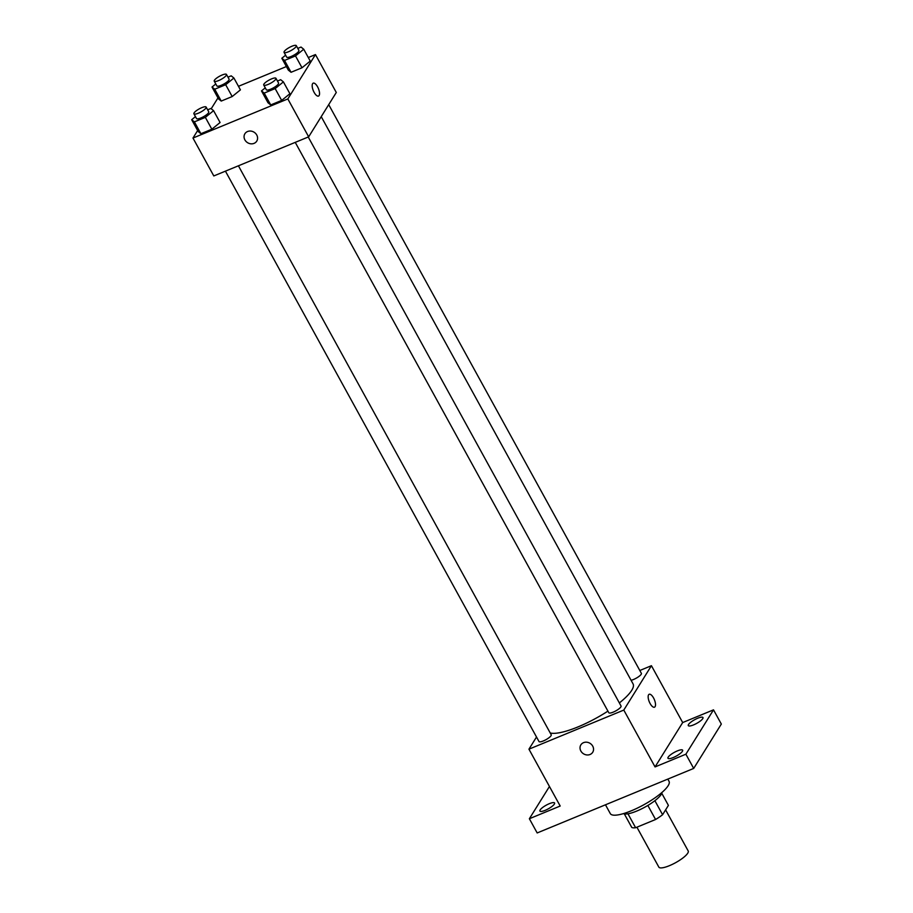 <?xml version="1.0" encoding="UTF-8"?>
<svg xmlns="http://www.w3.org/2000/svg" width="913" height="913" viewBox="0 0 913 913"><rect width="100%" height="100%" fill="white"/><g stroke="black" fill="none" stroke-linecap="round" stroke-linejoin="round"><path stroke-width="1.37" d="M636.909 827.201L658.844 867.11A16.754 4.2 -28.8 0 0 675.552 862.717A16.754 4.2 -28.8 0 0 688.208 850.973L665.611 809.865M661.788 793.329L668.407 805.38L662.598 814.716A21.627 5.421 -28.8 0 1 655.58 819.497L635.619 827.726A21.627 5.421 -28.8 0 1 631.762 827.429L624.344 813.917M627.95 813.791L635.619 827.726M647.853 805.449L655.58 819.497M662.028 792.381A22.334 5.604 151.2 0 1 636.749 811.064A22.334 5.604 151.2 0 1 623.408 813.609M654.883 800.69L662.598 814.716M605.467 804.798L610.306 813.597A33.507 8.4 -28.8 0 0 643.722 804.821A33.507 8.4 -28.8 0 0 669.035 781.311L667.814 779.097M639.808 670.496L651.426 665.703L682.684 722.56L713.51 709.846L721.327 724.055L693.697 768.426L537.175 832.953L529.369 818.733L549.455 786.481M713.51 709.846L685.88 754.206L693.697 768.426M685.88 754.206L655.055 766.92L623.796 710.074L528.947 749.174L560.194 806.031L529.369 818.733M592.72 752.266A6.984 6.174 31.9 0 1 586.785 754.937A6.984 6.174 31.9 0 1 580.862 751.011A6.984 6.174 31.9 0 1 580.862 744.882A6.984 6.174 31.9 0 1 590.049 743.342A6.984 6.174 31.9 0 1 592.72 752.266A6.984 6.174 31.9 0 1 586.785 754.937A6.984 6.174 31.9 0 1 580.862 751.022A6.984 6.174 31.9 0 1 580.862 744.882M545.175 810.345A8.377 2.1 151.2 0 1 539.903 811.052A8.377 2.1 151.2 0 1 549.318 803.691A8.377 2.1 151.2 0 1 554.579 802.984A8.377 2.1 151.2 0 1 545.175 810.345M693.56 724.899A8.377 2.1 151.2 0 1 688.299 725.607A8.377 2.1 151.2 0 1 697.703 718.246A8.377 2.1 151.2 0 1 702.976 717.538A8.377 2.1 151.2 0 1 693.56 724.899M673.235 757.55A8.377 2.1 151.2 0 1 667.962 758.258A8.377 2.1 151.2 0 1 677.378 750.897A8.377 2.1 151.2 0 1 682.639 750.189A8.377 2.1 151.2 0 1 673.235 757.55M682.684 722.56L655.055 766.92M550.219 732.968A48.925 12.268 -28.8 0 0 607.921 711.124M619.356 702.942A48.925 12.268 -28.8 0 0 633.051 683.871L321.228 116.659M651.426 665.703L623.796 710.074M528.947 749.174L536.513 737.019M631.088 680.288A6.984 1.746 -28.8 0 0 638.13 677.024A6.984 1.746 -28.8 0 0 641.383 673.36L328.714 104.641M225.431 171.153L538.99 741.527A6.984 1.746 -28.8 0 0 545.951 739.69A6.984 1.746 -28.8 0 0 551.224 734.794L238.419 165.801M295.241 142.371L608.811 712.733A6.984 1.746 -28.8 0 0 615.773 710.907A6.984 1.746 -28.8 0 0 621.045 706.011L308.24 137.018M649.166 694.279A6.984 2.762 -112.4 0 1 653.993 698.81A6.984 2.762 -112.4 0 1 655.089 706.662A6.984 2.762 -112.4 0 1 654.495 707.187A6.984 2.762 -112.4 0 1 649.28 701.789A6.984 2.762 -112.4 0 1 649.177 694.279A6.984 2.762 -112.4 0 1 653.993 698.81A6.984 2.762 -112.4 0 1 655.089 706.662A6.984 2.762 -112.4 0 1 654.495 707.187M308.297 57.53L315.453 54.575L336.292 92.475L308.662 136.836L213.802 175.947L192.974 138.046L197.642 130.548M315.453 54.575L287.835 98.935L308.662 136.836M287.835 98.935L192.974 138.046M256.747 141.127A6.984 6.174 31.9 0 1 250.813 143.809A6.984 6.174 31.9 0 1 244.889 139.883A6.984 6.174 31.9 0 1 244.889 133.755A6.984 6.174 31.9 0 1 254.076 132.202A6.984 6.174 31.9 0 1 256.747 141.138A6.984 6.174 31.9 0 1 250.813 143.809A6.984 6.174 31.9 0 1 244.889 139.883A6.984 6.174 31.9 0 1 244.889 133.755M310.249 61.08L302.009 67.767L291.053 72.287L288.337 70.107L291.053 72.287L302.009 67.767L310.249 61.08L303.732 49.234L295.492 55.933L284.536 60.441L281.82 58.261L285.609 55.191M220.09 122.513L211.85 129.212L200.894 133.72L198.189 131.54L200.894 133.72L211.85 129.212L220.09 122.513L213.585 110.667L205.345 117.366L194.389 121.874L191.673 119.706L195.45 116.624M238.476 86.313L286.385 66.558M211.211 108.761L217.979 97.896M289.912 93.731L281.672 100.419L270.716 104.938L268 102.758L270.716 104.938L281.672 100.419L289.912 93.731L283.395 81.885L275.155 88.584L264.199 93.092L261.495 90.912L265.272 87.842M240.427 89.862L232.187 96.55L221.231 101.069L218.515 98.889L221.231 101.069L232.187 96.55L240.427 89.862L233.911 78.016L225.671 84.715L214.726 89.223L212.01 87.043L215.788 83.973M313.193 83.151A6.984 2.762 -112.4 0 1 318.021 87.682A6.984 2.762 -112.4 0 1 319.116 95.534A6.984 2.762 -112.4 0 1 318.523 96.059A6.984 2.762 -112.4 0 1 313.307 90.661A6.984 2.762 -112.4 0 1 313.205 83.151A6.984 2.762 -112.4 0 1 318.021 87.671A6.984 2.762 -112.4 0 1 319.116 95.534A6.984 2.762 -112.4 0 1 318.523 96.059M227.976 77.171L231.206 75.836L233.911 78.016M214.235 81.154L216.849 85.89A6.984 1.746 -28.8 0 0 223.811 84.064A6.984 1.746 -28.8 0 0 229.083 79.169L226.47 74.432A6.984 1.746 -28.8 0 0 220.809 75.596A6.984 1.746 -28.8 0 0 214.429 80.241A6.984 1.746 -28.8 0 0 214.235 81.154A6.984 1.746 -28.8 0 0 221.197 79.328A6.984 1.746 -28.8 0 0 226.47 74.432M225.671 84.715L232.187 96.55M214.726 89.223L221.231 101.069M212.01 87.043L218.515 98.889M297.798 48.389L301.016 47.054L303.732 49.234M284.057 52.372L286.659 57.108A6.984 1.746 -28.8 0 0 293.621 55.282A6.984 1.746 -28.8 0 0 298.893 50.386L296.291 45.65A6.984 1.746 -28.8 0 0 290.631 46.814A6.984 1.746 -28.8 0 0 284.251 51.459A6.984 1.746 -28.8 0 0 284.057 52.372A6.984 1.746 -28.8 0 0 291.019 50.546A6.984 1.746 -28.8 0 0 296.291 45.65M295.492 55.933L302.009 67.767M284.536 60.441L291.053 72.287M281.82 58.261L288.337 70.107M207.639 109.822L210.869 108.487L213.585 110.667M193.91 113.805L196.512 118.553A6.984 1.746 -28.8 0 0 203.473 116.716A6.984 1.746 -28.8 0 0 208.746 111.82L206.144 107.083A6.984 1.746 -28.8 0 0 200.472 108.248A6.984 1.746 -28.8 0 0 194.092 112.892A6.984 1.746 -28.8 0 0 193.91 113.805A6.984 1.746 -28.8 0 0 200.871 111.979A6.984 1.746 -28.8 0 0 206.144 107.083M205.345 117.366L211.85 129.212M194.389 121.874L200.894 133.72M191.673 119.706L198.189 131.54M277.461 81.04L280.679 79.705L283.395 81.885M263.72 85.023L266.322 89.759A6.984 1.746 -28.8 0 0 273.284 87.933A6.984 1.746 -28.8 0 0 278.556 83.037L275.954 78.301A6.984 1.746 -28.8 0 0 270.294 79.465A6.984 1.746 -28.8 0 0 263.914 84.11A6.984 1.746 -28.8 0 0 263.72 85.023A6.984 1.746 -28.8 0 0 270.682 83.197A6.984 1.746 -28.8 0 0 275.954 78.301M275.155 88.584L281.672 100.419M264.199 93.092L270.716 104.938M261.495 90.912L268 102.758"/></g></svg>
